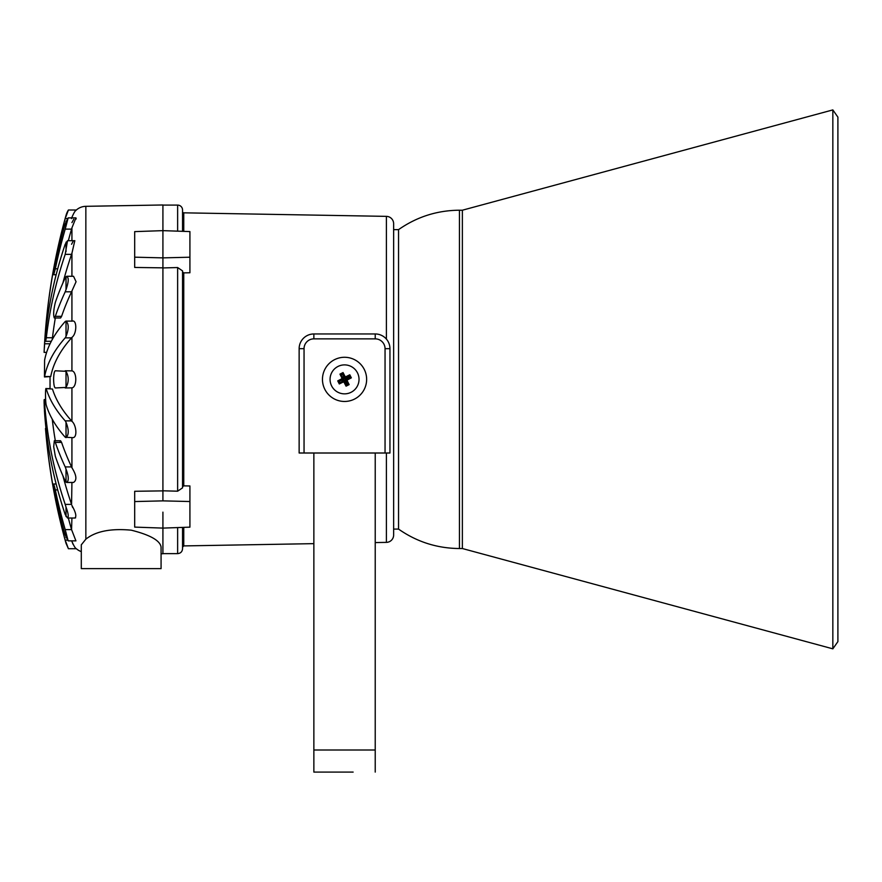 <?xml version="1.0" encoding="UTF-8"?>
<svg xmlns="http://www.w3.org/2000/svg" width="882" height="882" viewBox="0 0 882 882"><rect width="100%" height="100%" fill="white"/><g stroke="black" fill="none" stroke-linecap="round" stroke-linejoin="round"><path stroke-width="1.32" d="M375.225 542.573L386.404 542.375A7.365 7.365 0 0 0 393.637 535.01L393.637 223.719A7.365 7.365 0 0 0 386.404 216.366L183.754 212.827A1.224 1.224 0 0 1 182.552 211.603M75.764 210.6L76.359 210.004A14.729 14.729 0 0 1 85.852 206.322L162.916 204.977L162.916 267.852L134.681 267.444L134.681 231.624L162.916 230.643L189.917 231.58L189.917 272.77L183.754 272.869L183.754 485.872L189.917 485.96L189.917 527.149L162.916 528.097L162.916 553.753L161.075 553.72L161.075 568.614L81.298 568.614L81.298 544.822L85.852 539.178C95.719 531.273 110.867 528.274 131.264 530.181C150.138 534.933 160.072 540.545 161.075 547.027L161.075 568.614M313.86 543.643L183.754 545.914L182.552 547.138L182.552 527.414L182.552 548.725C182.254 551.713 180.623 553.345 177.635 553.642L177.635 527.579M162.916 512.144L162.916 528.097L162.916 512.144M162.916 205.098L177.635 205.098A4.906 4.906 0 0 1 182.552 210.004L182.552 231.327M162.916 267.941L177.635 267.544L182.552 270.895L182.552 487.845L177.635 491.197L162.916 490.8M183.754 485.872L182.552 486.71M162.916 230.643L162.916 500.866L162.916 490.877L134.681 491.285L134.681 527.105L162.916 528.097M182.552 272.031L183.754 272.869M66.018 215.627L66.018 215.429A20.859 20.859 0 0 1 68.41 210.004L65.202 218.604A608.04 608.04 0 0 0 44.607 343.782L44.343 348.324M66.767 213.367L67.55 211.581M53.615 379.37C53.725 374.111 54.298 371.256 55.323 370.782L66.018 371.311C68.95 376.658 68.95 382.038 66.018 387.43L55.323 387.959C54.298 387.485 53.725 384.618 53.615 379.37M51.31 341.29L45.644 341.29L46.305 327.652A608.04 491.913 0 0 1 65.202 244.259L67.517 240.709L65.202 254.358A608.04 491.913 180 0 0 46.305 337.751L45.644 341.29M56.15 274.743L53.703 274.743L55.323 263.498A608.04 578.283 0 0 1 65.202 223.819L68.168 217.876L65.202 229.122A608.04 578.283 180 0 0 55.323 268.812L53.703 274.743M71.927 290.983L71.563 291.821A601.91 353.792 0 0 0 61.586 316.351L60.571 317.983L54.32 317.983C53.196 315.161 53.526 309.979 55.323 302.449A608.04 357.397 0 0 1 65.202 277.918L66.701 276.275L73.526 276.275L76.073 281.722L71.927 290.983L71.927 321.092M71.927 321.213C77.054 318.909 77.054 333.837 71.927 337.365L71.563 337.861A601.91 186.003 0 0 0 50.748 376.537L44.453 376.967L44.607 360.198A608.04 187.899 0 0 1 65.202 321.522L66.018 321.103C68.95 323.937 68.95 329.041 66.018 336.439L65.202 337.861A608.04 187.899 180 0 0 44.607 376.537L44.453 376.967M71.927 337.365L71.927 370.881C77.054 371.52 77.054 387.22 71.927 387.86L71.927 421.375C76.26 424.562 77.859 438.409 72.368 437.637L65.202 437.218A608.04 187.899 180 0 1 46.305 405.367C45.247 402.468 45.247 385.07 46.305 389.028A608.04 187.899 0 0 0 65.202 420.879L66.018 422.302C68.95 429.655 68.95 434.771 66.018 437.637L65.93 437.637M71.927 437.637L71.927 467.758C76.569 475.244 77.098 480.139 73.526 482.454L66.701 482.454L65.202 480.822A608.04 357.397 180 0 1 55.323 456.292L53.703 446.733L54.32 440.746L55.323 442.389A608.04 357.397 0 0 0 65.202 466.92L66.018 469.092C68.741 476.313 68.972 480.767 66.701 482.454M72.655 507.492L71.927 505.496C75.786 512.343 76.756 516.521 74.838 518.021L67.517 518.021L65.202 514.482A608.04 491.913 180 0 1 44.607 413.217A608.04 491.913 180 0 0 46.007 428.454L45.489 428.454A608.106 608.106 0 0 0 66.018 543.312L68.41 548.725L76.359 548.725A14.729 14.729 0 0 0 81.298 551.603M73.03 544.282L71.96 541.559M71.927 540.864L71.927 541.438C73.845 545.892 75.323 548.328 76.359 548.725M71.927 518.021L71.563 529.619L75.929 540.864L68.168 540.864L65.202 534.922A608.04 578.283 180 0 1 55.323 495.243C53.118 482.961 53.118 481.186 55.323 489.929A608.04 578.283 0 0 0 65.202 529.619L68.168 540.864M74.86 518.021L75.632 517.833M71.927 482.454L71.574 504.416A601.91 486.952 180 0 1 62.898 475.729M44.607 360.198A608.04 187.899 0 0 1 46.625 352.37L44.1 352.37A608.106 608.106 0 0 1 66.018 215.429M44.398 347.376L44.464 346.097M68.41 210.004L76.359 210.004C75.323 210.412 73.845 212.849 71.927 217.303L71.927 217.876M76.205 218.945L75.929 217.876L71.927 227.865L71.927 240.709M74.816 240.709L71.927 253.244L71.927 276.275M50.042 376.967L50.042 388.598L46.051 388.598L52.468 389.028L46.051 388.598M59.987 441.992L60.13 441.32M65.202 529.619L71.563 529.619A601.91 572.451 180 0 1 68.322 518.021M55.323 440.746A601.91 486.952 180 0 1 52.258 419.215M71.927 467.758L71.563 466.92A601.91 353.792 180 0 1 61.586 442.389L60.571 440.746L54.32 440.746M71.927 421.375L71.563 420.879A601.91 186.003 180 0 1 52.468 389.028M65.202 387.959L71.927 387.86M71.927 370.881L65.202 370.782M62.898 283.012A601.91 486.952 0 0 1 71.563 254.358L71.927 253.244M52.225 339.603L52.468 337.751A601.91 486.952 0 0 1 55.323 317.983M68.322 240.709A601.91 572.451 0 0 1 71.563 229.122L71.927 227.865L71.563 229.122L65.202 229.122M71.563 218.604L71.861 217.534M50.847 342.194A601.91 601.91 0 0 1 50.902 341.29M71.563 244.259L73.03 241.525M71.927 227.843L73.735 223.4M73.735 219.265L71.927 222.606M44.111 400.373L44.1 401.211M44.111 402.335L44.133 403.592M44.188 405.18L44.232 406.448M44.254 406.878L44.321 408.498M44.42 410.262L44.497 411.673M56.15 483.998L53.703 483.998L55.323 489.929L57.716 489.929M47.055 437.053L46.305 437.053C45.247 425.973 45.247 425.973 46.305 437.053A608.04 608.04 0 0 0 65.202 540.137L68.41 548.725M46.305 437.053L45.908 432.952M45.787 431.673L45.533 428.961M44.607 413.217C43.957 400.88 43.957 397.517 44.607 403.118A608.04 491.913 0 0 0 65.202 504.383L66.018 507.106C68.322 513.368 68.829 517.006 67.517 518.021M44.199 399.568L45.621 399.568L44.199 399.568L44.607 403.118L45.908 403.118M65.202 321.522L66.018 321.103L66.018 336.439M66.018 289.638L66.018 276.606C68.95 276.639 68.95 280.983 66.018 289.638L65.202 291.821A608.04 357.397 180 0 0 55.323 316.351L54.32 317.983M66.018 242.164L66.018 251.635M66.018 221.15L66.018 226.134M66.018 469.092L66.018 482.134M66.018 507.106L66.018 516.576M66.018 532.607L66.018 537.59M837.9 641.611L837.9 117.13L832.84 109.908L832.84 648.832L837.9 641.611M459.456 210.214L462.366 210.214L462.366 548.527L459.456 548.527L459.456 210.214C437.13 210.379 416.833 216.851 398.543 229.64L398.543 529.09L398.543 229.64L393.637 229.64M459.456 548.527C437.13 548.361 416.833 541.879 398.543 529.09L393.637 529.09M385.048 348.688L389.954 348.688A14.729 14.729 0 0 0 375.225 333.958A14.729 14.729 0 0 1 389.954 348.688L389.954 453.006L385.048 453.006L385.048 348.688A9.823 9.823 0 0 0 375.225 338.864L313.86 338.864A9.823 9.823 0 0 0 304.047 348.688L304.047 453.006L385.048 453.006M313.86 338.864L313.86 333.958A14.729 14.729 0 0 0 299.141 348.688A14.729 14.729 0 0 1 313.86 333.958L375.225 333.958L375.225 338.864M353.131 772.092L313.86 772.092L313.86 453.006M375.225 772.092L375.225 453.006M335.954 772.092L313.86 772.092M344.542 401.464A22.094 22.094 0 0 0 366.636 379.37A22.094 22.094 0 0 0 344.542 357.276A22.094 22.094 0 0 0 322.459 379.37A22.094 22.094 0 0 0 344.542 401.464M304.047 453.006L299.141 453.006L299.141 348.688L304.047 348.688M331.621 385.908A14.487 14.487 0 0 1 338.004 366.449A14.487 14.487 0 0 1 357.464 372.821A14.487 14.487 0 0 1 351.091 392.292A14.487 14.487 0 0 1 331.621 385.908M337.74 380.881L342.448 379.139A0.617 0.606 -71.9 0 0 342.723 378.312L343.815 379.128L341.621 378.863L337.74 380.881L339.294 383.957L343.219 382.027L344.311 380.098L344.046 382.292L346.064 386.173L349.129 384.618L347.199 380.693L345.27 379.613L346.637 379.602A0.617 0.606 108.1 0 0 346.372 380.418L348.368 384.365L346.306 385.412L344.311 381.465A0.617 0.606 18.1 0 0 343.495 381.2L339.548 383.196L344.311 380.098L346.582 384.585L346.064 386.173M341.621 378.863L341.885 378.047L342.723 378.312L340.717 374.376L343.815 379.128L339.327 381.399L339.813 382.369M343.032 372.568L344.774 377.276A0.617 0.606 18.1 0 0 345.601 377.54L344.785 378.643L345.049 376.438L343.032 372.568L339.956 374.122L341.885 378.047M345.049 376.438L345.865 376.713L345.601 377.54L349.537 375.545L350.584 377.606L346.637 379.602L347.475 379.877L351.345 377.849L349.79 374.784L345.865 376.713M347.475 379.877L347.199 380.693M344.046 382.292L343.219 382.027M339.956 374.122L342.778 373.329L341.543 374.641M339.294 383.957L338.501 381.134L339.327 381.399M349.129 384.618L347.552 384.1L345.27 379.613L349.757 377.331L351.345 377.849M349.79 374.784L349.272 376.371L344.785 378.643L342.514 374.155M386.404 542.375L386.404 453.006M386.404 339.096L386.404 216.366M189.917 257.213L162.916 257.875L134.681 257.18M183.754 212.827L183.754 231.371M183.754 527.37L183.754 545.914M177.635 205.098L177.635 231.161M189.917 501.527L162.916 500.866L134.681 501.56M177.635 267.544L177.635 491.197M66.018 371.311L66.018 387.43M85.852 206.322L85.852 539.178M67.275 218.604L65.202 218.604M50.076 343.782L44.607 343.782M67.275 540.137L65.202 540.137M71.563 504.383L65.202 504.383M61.586 442.389L55.323 442.389M71.563 466.92L65.202 466.92M71.563 420.879L65.202 420.879M71.563 337.861L65.202 337.861M50.748 376.537L44.607 376.537M61.586 316.351L55.323 316.351M71.563 291.821L65.202 291.821M57.716 268.812L55.323 268.812M52.468 337.751L46.305 337.751M71.563 254.358L65.202 254.358M66.018 422.302L66.018 437.637M375.225 749.998L313.86 749.998M349.757 377.331L349.272 376.371M346.582 384.585L347.552 384.1M162.916 553.642L177.635 553.642M75.929 217.876L68.168 217.876M72.368 321.092L65.93 321.092M74.838 240.709L67.517 240.709M462.366 210.214L832.84 109.908M462.366 548.527L832.84 648.832"/></g></svg>

